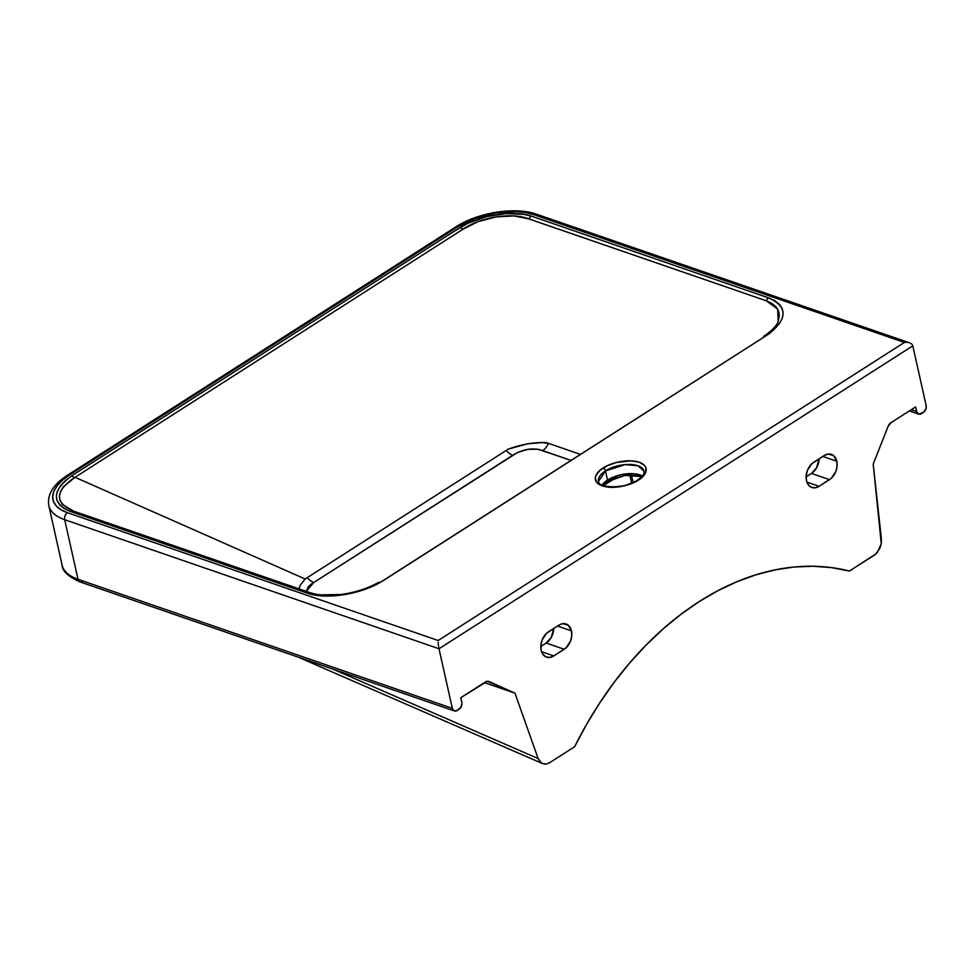 <?xml version="1.0" encoding="UTF-8"?>
<svg xmlns="http://www.w3.org/2000/svg" width="975" height="975" viewBox="0 0 975 975"><rect width="100%" height="100%" fill="white"/><g stroke="black" fill="none" stroke-linecap="round" stroke-linejoin="round"><path stroke-width="1.46" d="M598.504 481.443L605.487 470.913A2.669 1.426 -122.6 0 0 603.172 468C597.066 471.205 589.522 481.223 602.282 485.879C615.554 490.206 633.652 483.819 638.357 480.127A2.669 1.426 -122.6 0 0 637.418 480.175A2.669 1.426 -122.6 0 0 637.004 480.943A2.669 1.426 57.4 0 1 637.418 480.175A2.669 1.426 57.4 0 1 638.357 480.127L644.085 475.142L645.657 472.534L645.901 467.61L644.56 465.465L639.247 462.247L631.105 460.822L616.407 462.455L607.12 465.806L599.905 470.413L595.871 475.581L595.262 478.128L596.956 482.649L599.211 484.465L602.282 485.879L610.423 487.293L625.121 485.66L638.357 480.127C644.463 476.909 652.007 466.891 639.247 462.247C625.974 457.921 607.876 464.295 603.172 468A2.669 1.426 57.4 0 1 605.487 470.913A23.327 11.042 167.4 0 1 629.18 464.441A23.327 11.042 167.4 0 1 644.048 471.266C643.366 473.277 646.279 473.399 637.431 480.175C624.573 489.657 597.614 487.817 598.504 481.443A23.327 11.042 167.4 0 1 605.487 470.913L607.535 480.078L602.062 484.989A23.327 11.042 -12.6 0 1 607.535 480.078L605.487 470.913L625.207 464.6L638.016 465.806L644.048 471.266M602.757 485.306L607.169 481.699A2.669 1.426 -122.6 0 0 607.535 480.078A2.669 1.426 57.4 0 1 607.181 481.699A2.669 1.426 57.4 0 1 606.255 481.747M571.472 630.874L557.493 626.047L571.472 630.874L571.74 635.956L570.46 641.245L566.097 647.79L553.788 655.931L549.778 657.443L545.963 656.906L542.941 654.371L541.149 650.252L540.881 645.17L542.161 639.88L546.524 633.336L558.833 625.194A13.991 9.774 -71 0 1 566.085 624A13.991 9.774 -71 0 1 571.472 630.874A13.991 9.774 -71 0 1 564.208 649.265L546.171 643.049A13.991 9.774 109 0 0 553.788 628.424L551.241 637.479L546.171 643.049L564.208 649.265L553.788 655.931L541.564 651.714L553.788 655.931A13.991 9.774 -71 0 1 546.536 657.126A13.991 9.774 -71 0 1 540.845 645.596A13.991 9.774 -71 0 1 548.413 631.861L558.833 625.194L562.843 623.683L568.303 625.255L571.472 630.874M836.794 461.248L822.815 456.422L836.794 461.248L837.062 466.33L835.782 471.62L831.419 478.164L819.11 486.306L815.1 487.817L811.285 487.268L808.263 484.746L806.471 480.626L806.203 475.544L807.483 470.255L811.846 463.71L824.155 455.569A13.991 9.774 -71 0 1 831.407 454.374A13.991 9.774 -71 0 1 836.794 461.248A13.991 9.774 -71 0 1 829.53 479.639L811.493 473.423A13.991 9.774 109 0 0 819.11 458.798L816.575 467.854L811.493 473.423L829.53 479.639L819.11 486.306A13.991 9.774 -71 0 1 811.858 487.5A13.991 9.774 -71 0 1 806.167 475.971A13.991 9.774 -71 0 1 813.735 462.235L824.155 455.569L828.165 454.058L833.625 455.63L836.794 461.248M642.342 475.995A23.327 11.042 -12.6 0 0 607.535 480.078L622.233 474.472L642.342 475.995M73.6 511.156L62.595 504.55L60.097 500.528L59.402 496.117L60.547 491.424L63.472 486.696L75.038 477.287L305.151 579.004L300.495 584.866L298.813 588.803M335.558 595.42L332.902 595.53M849.42 571.045L875.916 553.898L879.877 548.303L881.266 543.721L873.21 464.112L881.412 539.114L881.266 543.721L877.439 552.301L874.258 555.177L849.42 571.045L831.48 567.608L813.04 566.256L794.223 567.011L775.174 569.863L756.027 574.787L736.893 581.746L717.905 590.704L699.221 601.587L680.94 614.335L663.207 628.851L646.132 645.036L629.838 662.781L614.445 681.952L600.039 702.439L586.743 724.084L574.628 746.74A313.609 219.022 -71 0 1 849.42 571.045M549.803 762.608L574.628 746.74L549.803 762.608L546.293 764.01L549.803 762.608M542.892 763.742L540.065 761.853L538.151 758.587L332.243 668.862L538.151 758.587L514.958 693.152L484.392 682.61L514.958 693.152L538.151 758.587L541.381 762.998L544.55 764.083L546.293 764.01L542.417 763.559L298.033 657.065M915.622 406.916L891.053 422.626L915.622 406.916L916.914 412.352L919.181 414.241L924.081 411.889L926.055 408.403L926.128 405.442L912.807 345.845L926.128 405.442A5.338 3.729 -71 0 1 923.362 412.449L921.46 413.656A5.338 3.729 -71 0 1 918.694 414.119A5.338 3.729 -71 0 1 916.646 411.499L911.32 409.671L916.646 411.499L915.622 406.916M485.355 682L460.785 697.71L487.268 681.281L514.958 693.152L489.072 681.537A6.667 4.656 -71 0 0 488.804 681.428L488.804 681.428A6.667 4.656 -71 0 0 485.355 682M48.75 505.342A59.987 28.397 -12.6 0 0 64.691 519.699L439.006 648.753L912.807 345.845L439.006 648.753L452.327 708.35L439.006 648.753L64.691 519.699L78.012 579.296L452.327 708.35L454.167 710.885L457.141 710.507L460.98 707.18L461.931 703.231L460.785 697.71L461.809 702.293A5.338 3.729 -71 0 1 459.042 709.3L457.141 710.507A5.338 3.729 -71 0 1 454.387 710.97A5.338 3.729 -71 0 1 452.327 708.35L78.012 579.296L64.691 519.699A59.987 28.397 167.4 0 1 48.787 505.525L62.108 565.122A59.987 28.397 -12.6 0 0 78.012 579.296A5.338 3.729 109 0 0 80.06 581.917A5.338 3.729 -71 0 1 78.012 579.296A59.987 28.397 167.4 0 1 62.071 564.939M873.21 464.112L888.079 426.441L891.053 422.626A6.667 4.656 -71 0 0 888.079 426.441L873.21 464.112M533.666 214.634L904.373 342.444L438.165 640.502L67.458 512.704L60.986 509.73L56.257 505.928L53.454 501.43L52.687 496.409L53.978 491.059L57.269 485.587L62.461 480.2L69.323 475.105L457.836 226.724L475.52 218.193L496.141 212.903L516.555 211.648L525.708 212.623L533.666 214.634A5.338 3.729 -71 0 1 536.445 214.183A5.338 3.729 109 0 0 533.666 214.634L904.373 342.444L438.165 640.502L67.458 512.704A54.661 25.874 167.4 0 1 69.323 475.105A5.338 2.864 -122.6 0 0 67.458 475.215A5.338 2.864 57.4 0 1 69.323 475.105L457.836 226.724A5.338 2.864 -122.6 0 0 455.983 226.822A5.338 2.864 57.4 0 1 457.836 226.724A54.661 25.874 167.4 0 1 533.666 214.634M309.721 592.556A5.338 3.729 -71 0 1 309.843 592.605A5.338 3.729 109 0 0 306.967 593.019A5.338 3.729 -71 0 1 309.721 592.556L72.589 510.79C54.612 502.174 55.148 491.181 74.185 477.787A5.338 2.949 -123.5 0 0 71.541 475.934C52.028 490.657 51.419 502.418 69.688 511.205A5.338 3.803 -69.4 0 1 72.589 510.79A5.338 3.803 110.6 0 0 69.688 511.205L310.586 594.104L323.2 595.944L332.633 595.932L352.572 593.019L362.359 590.228L371.56 586.731L383.199 580.673L769.202 333.73L779.525 323.529L782.23 318.35L783.157 313.28L782.218 308.551L779.415 304.298L774.845 300.714L768.605 297.887L532.24 216.401L523.733 214.329L505.83 213.61L486.342 216.718L468.061 223.214L453.387 231.794L72.211 475.495L65.288 480.699L60.547 485.745L57.537 490.827L56.343 495.824L57.013 500.492L59.548 504.721L63.814 508.316L69.688 511.205L306.967 593.019C325.37 599.832 359.092 594.689 379.994 582.55L769.202 333.73A5.338 3.193 -126.3 0 0 767.057 334.023A5.338 3.193 53.7 0 1 769.202 333.73C787.885 318.423 787.678 306.479 768.605 297.887A5.338 3.729 109 0 0 766.277 300.788L772.005 303.493L776.137 306.967L778.806 311.781L779.318 315.827L778.135 321.397M580.637 454.447L548.45 443.357A13.333 9.311 -71 0 1 542.648 450.608L571.228 460.468L538.029 449.219L527.962 449.329L517.688 452.388L311.464 583.976L308.319 586.645L306.26 591.362L313.792 582.489A13.333 7.154 57.4 0 1 307.259 577.651L305.151 579.004L75.038 477.287L462.686 229.405L478.116 221.618L496.165 216.913L514.057 215.938L529.072 218.948L766.277 300.788L777.66 309.112L778.184 321.263M548.45 443.357L541.856 442.565L527.475 443.857L508.353 449.085L307.259 577.651A13.333 7.154 -122.6 0 0 313.792 582.489L512.777 455.264A13.333 7.154 57.4 0 1 506.244 450.438A13.333 7.154 -122.6 0 0 512.777 455.264C523.063 448.951 533.02 447.403 542.648 450.608A13.333 9.311 109 0 0 548.45 443.357L546 442.504C533.861 442.211 521.32 444.405 508.353 449.085L305.151 579.004M616.176 477.518L603.525 485.599L616.176 477.518M631.642 483.149L629.813 474.947L631.642 483.149M806.886 482.089L819.11 486.306L806.886 482.089M806.118 476.86L811.493 473.423L806.118 476.86M540.796 646.486L546.171 643.049L540.796 646.486M377.654 583.818A5.338 2.511 60.7 0 1 379.994 582.55A5.338 2.511 -119.3 0 0 378.398 582.502C367.429 588.571 354.924 592.568 340.909 594.506L320.58 594.884C313.048 594.019 308.356 592.081 309.879 592.617M766.167 335.827A5.338 3.193 53.7 0 1 767.057 334.023L763.717 336.314M530.047 219.338L766.277 300.788A5.338 3.729 -71 0 1 768.605 297.887L531.29 216.084A5.338 3.644 107.5 0 0 529.072 218.948L530.047 219.338M529.072 218.948A5.338 3.644 -72.5 0 1 531.29 216.084C512.862 209.783 479.566 215.036 460.163 227.467A5.338 2.779 58.3 0 1 462.686 229.405C480.346 217.047 512.204 212.014 529.072 218.948M75.038 477.287L462.686 229.405A5.338 2.779 -121.7 0 0 460.163 227.467L71.541 475.934A5.338 2.949 56.5 0 1 74.185 477.787L75.038 477.287M64.691 519.699A5.338 3.729 -71 0 1 67.458 512.704A5.338 3.729 109 0 0 64.691 519.699M438.177 642.257L438.238 643.317L438.177 642.257M438.336 644.438L438.47 645.596L438.336 644.438M438.628 646.717L438.47 645.596L438.628 646.717M439.006 648.753L438.811 647.79L439.006 648.753M905.105 342.347L905.848 342.298L905.105 342.347M907.286 342.347L905.848 342.298L907.286 342.347M909.907 342.956L908.663 342.566M911.844 344.187L910.991 343.505L911.844 344.187M912.807 345.845L912.466 344.979L912.807 345.845M82.826 581.466A5.338 3.729 -71 0 1 80.06 581.917L454.387 710.97M767.069 334.011C773.833 328.624 777.526 324.407 778.148 321.384M909.529 342.81L536.433 214.183C515.214 206.456 477.738 212.538 455.983 226.822L67.482 475.203C53.272 484.453 47.044 494.557 48.787 505.525M80.06 581.917C68.238 576.591 62.254 570.997 62.108 565.122M909.382 410.902L918.682 414.119M607.169 481.699L625.072 475.41L641.842 476.568M633.104 482.515L631.398 474.91"/></g></svg>
